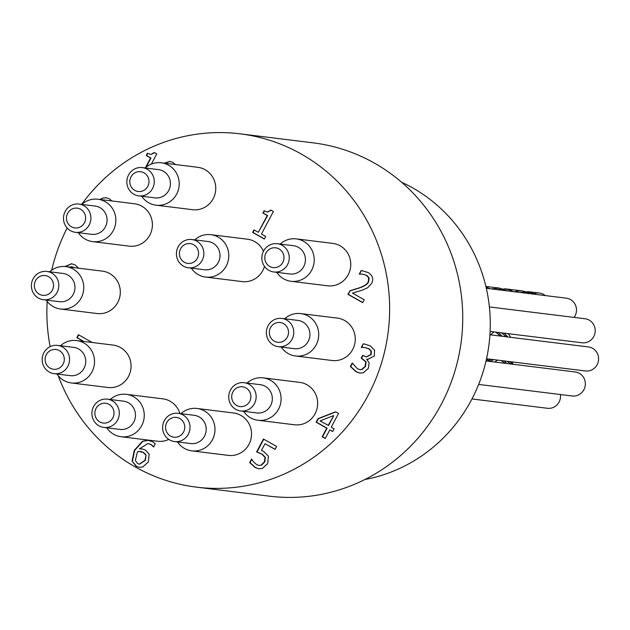 <?xml version="1.0" encoding="UTF-8"?>
<svg xmlns="http://www.w3.org/2000/svg" width="630" height="630" viewBox="0 0 630 630"><rect width="100%" height="100%" fill="white"/><g stroke="black" fill="none" stroke-linecap="round" stroke-linejoin="round"><path stroke-width="0.94" d="M164.28 163.154L169.793 161.382L172.927 162.477L175.431 164.532M169.982 161.406L164.666 163.202M145.388 167.793L150.594 157.949L146.239 155.492L147.452 153.2L150.838 154.492L154.263 152.507L156.752 153.909L151.365 164.091M154.571 152.68L151.027 154.515M147.774 153.373L146.625 155.539L150.98 157.996L146.129 167.163M265.695 236.447L264.34 239.006L252.63 232.407L253.984 229.848L258.339 232.305L267.222 215.523L262.868 213.066L264.08 210.774L267.466 212.066L270.892 210.081L273.381 211.483L261.434 234.053L265.695 236.447M271.191 210.247L267.655 212.082M264.403 210.948L263.253 213.113L267.608 215.57L258.339 232.305M254.299 230.029L253.016 232.454L264.403 238.88M349.784 290.761L358.769 288.005C364.156 286.193 367.314 284.106 368.243 281.752L368.723 277.932L366.321 275.263L362.502 274.137L359.265 274.105L361.155 270.53L368.093 272.491C372.629 275.286 373.803 278.925 371.613 283.405L367.707 287.721L362.234 290.194L352.454 293.115L364.242 299.754L362.707 302.66L347.902 294.312L350.17 290.808L348.288 294.36L362.778 302.526M361.155 270.53L359.691 274.176M362.148 270.624L361.541 270.577M366.321 275.263L362.502 274.137M366.707 275.31L369.109 277.98L368.629 281.799C367.7 284.154 364.542 286.24 359.155 288.052L350.17 290.808M364.628 347.5L361.321 347.453L363.203 343.901L364.298 343.972L370.282 345.886L374.582 350.162L374.275 355.989L367.92 359.32L366.747 359.336L369.117 362.778L368.337 368.353L363.226 372.795L359.903 373.11L356.092 371.779L350.351 366.542L352.233 362.99L357.43 368.763L359.943 369.613L361.809 369.416L365.195 366.266L365.683 361.817L361.179 358.123L362.652 355.344L366.369 356.871L370.826 354.493L370.999 351.06L368.487 348.65L364.628 347.5L368.873 348.697L371.385 351.107L371.212 354.54L366.558 356.895M362.967 355.517L361.557 358.171L366.069 361.864L365.581 366.314L362.195 369.464L360.132 369.637M352.517 363.226L350.737 366.589L356.478 371.826L360.1 373.133M366.873 359.092L368.109 359.336M363.203 343.901L361.762 347.532M364.486 343.996L363.589 343.948M145.68 454.954L143.073 452.348L138.057 451.316L137.167 452.868L135.371 460.451L137.616 463.554L139.403 464.168L145.002 460.239L146.065 455.002L143.451 452.395L140.246 451.395M139.592 464.192L145.388 460.286L146.065 455.002M132.056 461.026L134.316 450.285L142.482 441.291L148.27 440.283L152.751 441.835L155.295 443.717L153.586 446.946L150.79 444.497L147.932 443.512L139.34 448.899L142.073 448.899L145.262 449.977L149.129 454.072L148.349 461.94L142.758 466.956L139.214 467.334L136.143 466.287L132.056 461.026L136.529 466.334L139.403 467.35M139.34 448.899L142.262 448.922M148.129 443.544L151.168 444.544L153.83 446.914M148.459 440.307L142.868 441.339L134.694 450.332L132.442 461.081M74.49 267.687L71.93 266.742M74.104 267.64L71.741 266.718L69.505 267.073M64.882 266.522L71.576 263.734L75.041 264.939L78.624 268.199M71.765 263.765L65.284 266.553M83.53 341.421L76.836 337.648L78.396 334.703L92.208 342.5M78.711 334.884L77.222 337.696L83.916 341.468M261.072 465.145L264.458 461.758L265.01 457.38L261.694 454.002L256.623 451.938L263.458 439.031L276.625 446.457L275.066 449.395L264.994 443.717L261.458 450.395L263.71 451.482L268.451 456.175L267.718 463.617L262.403 468.452L258.765 468.807L255.213 467.586L249.677 462.625L251.559 459.073L253.669 462.003L256.804 464.712L258.938 465.42L261.458 465.192L259.119 465.436M264.994 443.717L275.137 449.269M263.773 439.212L257.009 451.986L262.08 454.049L265.395 457.427L264.844 461.806L261.458 465.192M251.843 459.309L250.063 462.672L255.599 467.633L258.962 468.83M333.333 415.682L320.087 420.911L328.545 425.51L333.719 415.729L328.159 425.463M334.105 428.817L332.679 431.519L329.821 429.904L325.261 438.512L322.174 436.763L326.726 428.164L316.126 422.187L318 418.651L335.57 411.799L338.523 413.469L331.246 427.203L334.105 428.817M335.774 411.918L318.378 418.698L316.512 422.234L327.112 428.211L322.56 436.81L325.332 438.378M329.821 429.904L332.75 431.385M100.013 199.489L102.635 198.064L106.108 197.726L109.25 198.741L111.904 200.962M102.635 198.064L100.398 199.537M106.297 197.749L103.021 198.111M161.264 162.784L197.82 167.304A21.357 20.554 97 0 1 213.2 198.647A21.357 20.554 97 0 1 192.583 209.703L156.027 205.183A21.357 20.554 -83 0 0 176.644 194.135A21.357 20.554 -83 0 0 161.264 162.784A21.357 20.554 -83 0 0 145.184 167.974M97.902 199.23L134.466 203.75A21.357 20.554 97 0 1 149.845 235.092A21.357 20.554 97 0 1 129.221 246.149L92.665 241.629A21.357 20.554 -83 0 0 113.29 230.58A21.357 20.554 -83 0 0 97.902 199.23A21.357 20.554 -83 0 0 81.829 204.419M65.803 266.616L102.359 271.128A21.357 20.554 97 0 1 117.747 302.479A21.357 20.554 97 0 1 97.122 313.527L60.567 309.015A21.357 20.554 -83 0 0 81.183 297.959A21.357 20.554 -83 0 0 65.803 266.616A21.357 20.554 -83 0 0 49.731 271.798M76.569 340.562L113.124 345.082A21.357 20.554 97 0 1 128.512 376.425A21.357 20.554 97 0 1 107.888 387.481L71.332 382.961A21.357 20.554 -83 0 0 91.956 371.913A21.357 20.554 -83 0 0 76.569 340.562A21.357 20.554 -83 0 0 60.496 345.752M168.777 439.386A21.357 20.554 97 0 1 157.626 441.244L121.07 436.732A21.357 20.554 -83 0 0 141.695 425.675A21.357 20.554 -83 0 0 126.307 394.333A21.357 20.554 -83 0 0 110.234 399.522M126.307 394.333L162.871 398.845A21.357 20.554 97 0 1 179.889 413.524M197.032 408.468L233.588 412.989A21.357 20.554 97 0 1 248.968 444.331A21.357 20.554 97 0 1 228.351 455.388L191.796 450.867A21.357 20.554 -83 0 0 212.412 439.819A21.357 20.554 -83 0 0 197.032 408.468A21.357 20.554 -83 0 0 180.952 413.658M263.159 377.866L299.715 382.378A21.357 20.554 97 0 1 315.094 413.729A21.357 20.554 97 0 1 294.478 424.777L257.914 420.265A21.357 20.554 -83 0 0 278.539 409.209A21.357 20.554 -83 0 0 263.159 377.866A21.357 20.554 -83 0 0 247.078 383.056M300.77 313.582L337.326 318.103A21.357 20.554 97 0 1 352.705 349.453A21.357 20.554 97 0 1 332.089 360.502L295.525 355.981A21.357 20.554 -83 0 0 316.15 344.933A21.357 20.554 -83 0 0 300.77 313.582A21.357 20.554 -83 0 0 284.689 318.772M264.474 266.34A21.357 20.554 97 0 1 262.781 270.546A21.357 20.554 97 0 1 242.156 281.594L205.6 277.074A21.357 20.554 -83 0 0 226.225 266.025A21.357 20.554 -83 0 0 210.845 234.675A21.357 20.554 -83 0 0 194.764 239.865M210.845 234.675L247.401 239.195A21.357 20.554 97 0 1 263.458 251.275M296.257 238.88L332.821 243.4A21.357 20.554 97 0 1 348.201 274.751A21.357 20.554 97 0 1 327.576 285.8L291.021 281.279A21.357 20.554 -83 0 0 311.645 270.231A21.357 20.554 -83 0 0 296.257 238.88A21.357 20.554 -83 0 0 280.185 244.07M81.648 204.396A178.006 171.281 97 0 1 240.093 133.82A178.006 171.281 97 0 1 368.274 395.049A178.006 171.281 97 0 1 196.426 487.14A178.006 171.281 97 0 1 58.204 375.653M50.14 346.65A178.006 171.281 97 0 1 47.187 301.392M51.691 270.223A178.006 171.281 97 0 1 67.166 227.989M486.273 359.943L487.644 361.14M489.51 361.352L493.833 359.643M506.985 361.273L510.725 363.99M487.195 359.155L487.99 358.927M501.259 360.565L504.992 363.282M486.683 358.761L489.534 361.376M488.644 360.439L491.014 359.297M509.709 361.604L512.631 364.227M506.866 363.518L504.016 360.903M501.307 332.805L506.331 336.798M495.574 332.097L500.535 336.081M504.047 333.144L507.922 336.995M502.141 336.278L498.228 332.427M513.324 364.313A12.104 11.647 -83 0 0 511.418 361.817M497.519 360.1A12.104 11.647 -83 0 0 495.07 362.061M510.536 337.318A12.104 11.647 -83 0 0 508.048 333.64M494.14 331.916A12.104 11.647 -83 0 0 490.825 334.884M502.346 290.265L508.52 291.029M525.349 293.107L531.562 293.879M496.472 289.54L502.685 290.312M519.545 292.391L525.703 293.155M485.974 286.855L490.053 288.745M496.983 289.603L505.276 288.847L510.804 290.343L513.143 291.603M520.152 292.47L528.373 291.666L536.169 294.446M530.476 293.745L527.767 292.351L522.593 290.981L518.876 290.863L514.316 291.745M507.315 290.879L499.511 288.099L491.29 288.902M545.273 295.572A12.104 11.647 -83 0 0 539.445 293.052A12.104 11.647 -83 0 0 534.531 293.533M478.65 384.418L572.213 395.986A12.104 11.647 -83 0 0 585.254 385.402A12.104 11.647 -83 0 0 575.182 371.96L486.037 360.943M471.972 398.955L547.407 408.279A12.104 11.647 -83 0 0 560.44 394.53M490.124 331.419L582.081 342.783A12.104 11.647 -83 0 0 595.122 332.199A12.104 11.647 -83 0 0 585.049 318.756L489.392 306.936M486.533 358.746L585.459 370.968A12.104 11.647 -83 0 0 598.5 360.384A12.104 11.647 -83 0 0 588.428 346.941L489.935 334.774M574.135 317.41A12.104 11.647 -83 0 0 566.338 298.179L486.305 288.288M364.809 479.54A156.642 150.727 -83 0 0 489.061 343.948A156.642 150.727 -83 0 0 401.554 182.188M197.379 258.237A9.97 9.592 97 0 1 180.763 258.725A9.97 9.592 97 0 1 188.803 243.542A9.97 9.592 97 0 1 197.379 258.237M202.136 260.411A14.238 13.702 -83 0 0 191.882 239.51A14.238 13.702 -83 0 0 176.534 251.961A14.238 13.702 -83 0 0 188.386 267.774A14.238 13.702 -83 0 0 202.136 260.411M191.882 239.51L208.042 241.511A14.238 13.702 97 0 1 218.303 262.403A14.238 13.702 97 0 1 204.553 269.774L188.386 267.774M282.799 262.442A9.97 9.592 97 0 1 266.183 262.93A9.97 9.592 97 0 1 274.215 247.748A9.97 9.592 97 0 1 282.799 262.442M287.556 264.616A14.238 13.702 -83 0 0 277.302 243.716A14.238 13.702 -83 0 0 261.954 256.166A14.238 13.702 -83 0 0 273.806 271.979A14.238 13.702 -83 0 0 287.556 264.616M277.302 243.716L293.462 245.716A14.238 13.702 97 0 1 303.715 266.608A14.238 13.702 97 0 1 289.973 273.979L273.806 271.979M287.311 337.144A9.97 9.592 97 0 1 270.687 337.633A9.97 9.592 97 0 1 278.728 322.45A9.97 9.592 97 0 1 287.311 337.144M292.06 339.318A14.238 13.702 -83 0 0 281.807 318.418A14.238 13.702 -83 0 0 266.466 330.868A14.238 13.702 -83 0 0 278.318 346.681A14.238 13.702 -83 0 0 292.06 339.318M281.807 318.418L297.966 320.418A14.238 13.702 97 0 1 308.227 341.31A14.238 13.702 97 0 1 294.478 348.681L278.318 346.681M249.7 401.42A9.97 9.592 97 0 1 233.076 401.909A9.97 9.592 97 0 1 241.117 386.725A9.97 9.592 97 0 1 249.7 401.42M254.449 403.594A14.238 13.702 -83 0 0 244.196 382.693A14.238 13.702 -83 0 0 228.855 395.152A14.238 13.702 -83 0 0 240.707 410.965A14.238 13.702 -83 0 0 254.449 403.594M244.196 382.693L260.363 384.694A14.238 13.702 97 0 1 270.616 405.594A14.238 13.702 97 0 1 256.867 412.957L240.707 410.965M183.574 432.03A9.97 9.592 97 0 1 166.95 432.511A9.97 9.592 97 0 1 174.99 417.336A9.97 9.592 97 0 1 183.574 432.03M188.331 434.196A14.238 13.702 -83 0 0 178.07 413.304A14.238 13.702 -83 0 0 162.729 425.754A14.238 13.702 -83 0 0 174.581 441.567A14.238 13.702 -83 0 0 188.331 434.196M178.07 413.304L194.237 415.296A14.238 13.702 97 0 1 204.49 436.196A14.238 13.702 97 0 1 190.74 443.567L174.581 441.567M112.849 417.887A9.97 9.592 97 0 1 96.233 418.375A9.97 9.592 97 0 1 104.265 403.192A9.97 9.592 97 0 1 112.849 417.887M117.605 420.06A14.238 13.702 -83 0 0 107.352 399.16A14.238 13.702 -83 0 0 92.004 411.618A14.238 13.702 -83 0 0 103.855 427.431A14.238 13.702 -83 0 0 117.605 420.06M107.352 399.16L123.511 401.16A14.238 13.702 97 0 1 133.765 422.061A14.238 13.702 97 0 1 120.023 429.424L103.855 427.431M63.11 364.124A9.97 9.592 97 0 1 46.494 364.605A9.97 9.592 97 0 1 54.526 349.43A9.97 9.592 97 0 1 63.11 364.124M67.867 366.29A14.238 13.702 -83 0 0 57.613 345.398A14.238 13.702 -83 0 0 42.265 357.848A14.238 13.702 -83 0 0 54.117 373.661A14.238 13.702 -83 0 0 67.867 366.29M57.613 345.398L73.773 347.39A14.238 13.702 97 0 1 84.026 368.29A14.238 13.702 97 0 1 70.284 375.661L54.117 373.661M52.345 290.17A9.97 9.592 97 0 1 35.721 290.658A9.97 9.592 97 0 1 43.761 275.475A9.97 9.592 97 0 1 52.345 290.17M57.102 292.344A14.238 13.702 -83 0 0 46.848 271.443A14.238 13.702 -83 0 0 31.5 283.902A14.238 13.702 -83 0 0 43.352 299.715A14.238 13.702 -83 0 0 57.102 292.344M46.848 271.443L63.008 273.444A14.238 13.702 97 0 1 73.261 294.344A14.238 13.702 97 0 1 59.511 301.707L43.352 299.715M84.444 222.784A9.97 9.592 97 0 1 67.827 223.272A9.97 9.592 97 0 1 75.868 208.089A9.97 9.592 97 0 1 84.444 222.784M89.2 224.957A14.238 13.702 -83 0 0 78.947 204.065A14.238 13.702 -83 0 0 63.599 216.515A14.238 13.702 -83 0 0 75.45 232.328A14.238 13.702 -83 0 0 89.2 224.957M78.947 204.065L95.106 206.057A14.238 13.702 97 0 1 105.36 226.957A14.238 13.702 97 0 1 91.618 234.321L75.45 232.328M147.806 186.338A9.97 9.592 97 0 1 131.182 186.827A9.97 9.592 97 0 1 139.222 171.643A9.97 9.592 97 0 1 147.806 186.338M152.562 188.512A14.238 13.702 -83 0 0 142.301 167.612A14.238 13.702 -83 0 0 126.961 180.07A14.238 13.702 -83 0 0 138.813 195.883A14.238 13.702 -83 0 0 152.562 188.512M142.301 167.612L158.469 169.612A14.238 13.702 97 0 1 168.722 190.512A14.238 13.702 97 0 1 154.972 197.875L138.813 195.883M191.268 268.128A21.357 20.554 -83 0 0 205.6 277.074M281.2 347.036A21.357 20.554 -83 0 0 295.525 355.981M243.589 411.319A21.357 20.554 -83 0 0 257.914 420.265M177.463 441.921A21.357 20.554 -83 0 0 191.796 450.867M106.738 427.786A21.357 20.554 -83 0 0 121.07 436.732M56.999 374.015A21.357 20.554 -83 0 0 71.332 382.961M46.234 300.069A21.357 20.554 -83 0 0 60.567 309.015M78.333 232.683A21.357 20.554 -83 0 0 92.665 241.629M141.695 196.237A21.357 20.554 -83 0 0 156.027 205.183M276.688 272.333A21.357 20.554 -83 0 0 291.021 281.279M240.093 133.82L313.204 142.86A178.006 171.281 97 0 1 441.386 404.082A178.006 171.281 97 0 1 269.545 496.18L196.426 487.14M499.622 289.658L505.386 290.375M522.711 292.517L528.476 293.226M485.872 286.43L499.511 288.115M505.276 288.831L522.601 290.973M529.216 291.792L539.445 293.052"/></g></svg>
